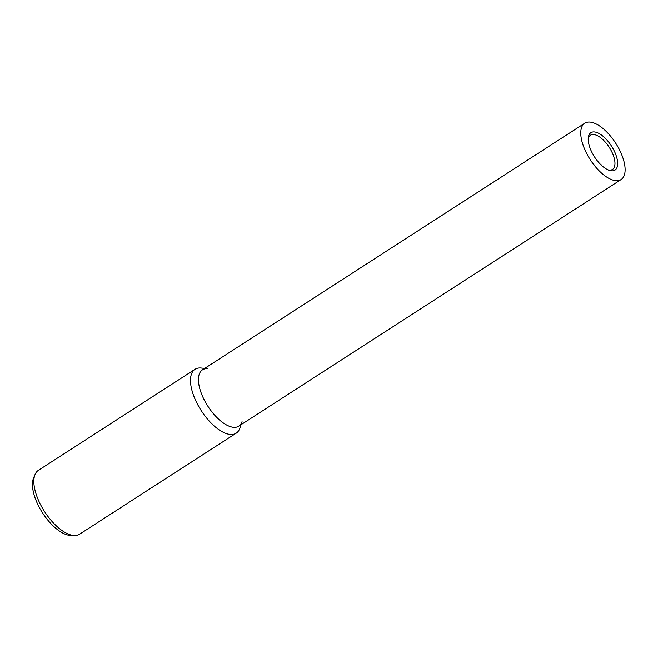 <?xml version="1.0" encoding="UTF-8"?>
<svg xmlns="http://www.w3.org/2000/svg" width="658" height="658" viewBox="0 0 658 658"><rect width="100%" height="100%" fill="white"/><g stroke="black" fill="none" stroke-linecap="round" stroke-linejoin="round"><path stroke-width="0.99" d="M204.696 368.398L201.216 368.028A38 17.19 57.2 0 0 195.031 369.294L38.403 470.338A38 17.19 57.2 0 0 35.071 474.467A38 17.19 57.2 0 0 39.883 503.354A38 17.19 57.2 0 0 74.469 535.53A38 17.19 57.2 0 0 79.602 534.206L236.23 433.161A38 17.19 57.2 0 0 239.931 428.045L241.034 424.723M195.031 369.294A38 17.19 57.2 0 0 196.512 402.309A38 17.19 57.2 0 0 236.23 433.161M35.071 474.467L33.607 477.905A35.803 16.203 57.2 0 0 38.139 505.13A35.803 16.203 57.2 0 0 70.727 535.447L74.469 535.53M584.765 123.211A33.517 15.159 57.2 0 0 586.081 152.335A33.517 15.159 57.2 0 0 621.103 179.535A33.517 15.159 57.2 0 0 619.795 150.419A33.517 15.159 57.2 0 0 584.765 123.211L202.45 369.845A33.517 15.159 57.2 0 0 203.758 398.97A33.517 15.159 57.2 0 0 225.521 424.394A33.517 15.159 57.2 0 0 242.045 421.655M207.903 368.735A33.517 15.159 57.2 0 0 203.758 398.97A33.517 15.159 57.2 0 0 238.788 426.17L621.103 179.535M608.025 169.854A20.349 9.204 57.2 0 0 612.532 169.402A20.349 9.204 57.2 0 0 611.734 151.718A20.349 9.204 57.2 0 0 590.473 135.203A20.349 9.204 57.2 0 0 588.194 139.118M591.739 152.014A22.265 10.076 -122.8 0 1 588.244 138.024A22.265 10.076 -122.8 0 1 598.377 133.146A22.265 10.076 -122.8 0 1 614.136 150.74A22.265 10.076 -122.8 0 1 609.045 170.266A22.265 10.076 -122.8 0 1 591.739 152.014"/></g></svg>
